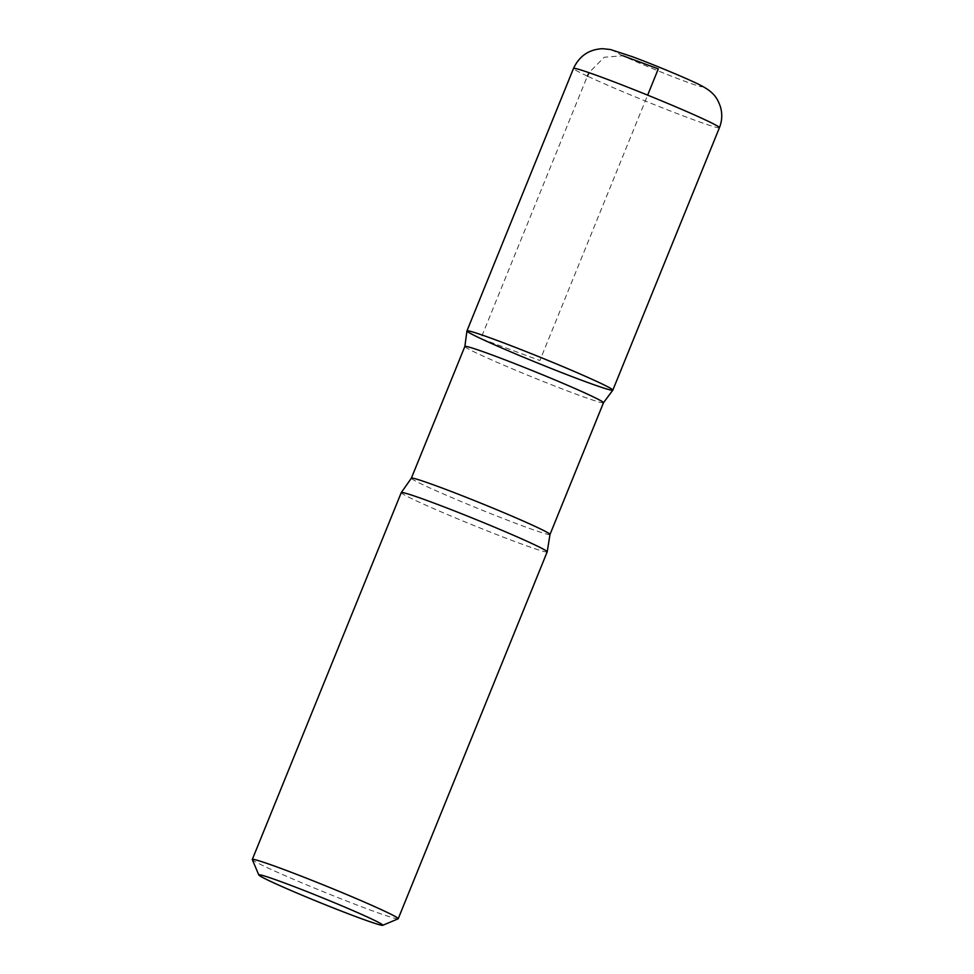 <?xml version="1.0" encoding="UTF-8"?>
<svg xmlns="http://www.w3.org/2000/svg" width="974" height="974" viewBox="0 0 974 974"><rect width="100%" height="100%" fill="white"/><g stroke="black" fill="none" stroke-linecap="round" stroke-linejoin="round"><path stroke-width="0.73" stroke-dasharray="4.87 3.65" d="M398.11 918.823A78.748 3.166 22.1 0 1 345.819 900.707A78.748 3.166 22.1 0 1 266.194 867.164A78.748 3.166 22.1 0 1 252.303 859.616M603.49 402.749A74.815 3.007 22.1 0 1 603.454 402.798A74.815 3.007 22.1 0 1 554.303 385.862A74.815 3.007 22.1 0 1 478.064 353.757A74.815 3.007 22.1 0 1 464.854 346.525A74.815 3.007 22.1 0 1 464.854 346.452M612.829 390.148A78.724 3.166 22.1 0 1 561.84 372.677A78.724 3.166 22.1 0 1 480.839 338.599A78.724 3.166 22.1 0 1 466.948 330.904M547.193 551.856A78.748 3.166 22.1 0 1 496.192 534.385A78.748 3.166 22.1 0 1 415.168 500.295A78.748 3.166 22.1 0 1 401.264 492.601M719.433 127.691A78.748 3.166 22.1 0 1 668.432 110.22A78.748 3.166 22.1 0 1 587.395 76.13L480.839 338.599L539.888 360.526L647.649 95.135M622.873 55.737A47.251 1.899 22.1 0 1 653.749 65.014A47.251 1.899 22.1 0 1 698.297 85.943A47.251 1.899 22.1 0 1 622.873 55.737L604.221 57.259L589.002 72.673M549.993 534.482A74.815 3.007 22.1 0 1 501.549 517.888A74.815 3.007 22.1 0 1 424.567 485.502A74.815 3.007 22.1 0 1 411.357 478.197M587.395 76.13A78.748 3.166 22.1 0 1 573.503 68.436"/><path stroke-width="1.46" d="M270.614 881.397A66.938 2.691 22.1 0 1 258.804 874.969A66.938 2.691 22.1 0 1 321.822 897.553A66.938 2.691 22.1 0 1 382.745 925.3A66.938 2.691 22.1 0 1 338.295 909.899A66.938 2.691 22.1 0 1 270.614 881.397M258.804 874.969L252.303 859.616A78.748 3.166 22.1 0 1 252.29 859.47A78.748 3.166 22.1 0 1 326.448 886.17A78.748 3.166 22.1 0 1 398.22 918.726A78.748 3.166 22.1 0 1 398.11 918.823L382.745 925.3M464.854 346.452A74.815 3.007 22.1 0 1 535.298 371.812A74.815 3.007 22.1 0 1 603.49 402.749L549.993 534.482A74.815 3.007 22.1 0 0 481.813 503.558A74.815 3.007 22.1 0 0 411.357 478.197L464.854 346.452M464.854 346.525L466.948 330.904A78.724 3.166 22.1 0 1 541.081 357.604A78.724 3.166 22.1 0 1 612.829 390.148A78.724 3.166 -157.9 0 0 541.081 357.604A78.724 3.166 -157.9 0 0 466.948 330.904A78.724 3.166 -157.9 0 0 480.839 338.599A78.724 3.166 -157.9 0 0 561.84 372.677A78.724 3.166 -157.9 0 0 612.829 390.148L719.433 127.691A78.748 3.166 22.1 0 0 647.649 95.135A78.748 3.166 22.1 0 0 573.503 68.436C579.372 55.932 589.051 49.357 602.541 48.7L610.381 49.504L632.43 56.723C655.161 65.197 686.962 78.48 699.04 84.507C713.808 91.8 717.29 97.936 720.456 106.848C722.465 113.909 722.124 120.849 719.433 127.691M252.29 859.47L401.264 492.601A78.748 3.166 22.1 0 1 401.3 492.552A78.748 3.166 22.1 0 1 475.422 519.3A78.748 3.166 22.1 0 1 547.205 551.795A78.748 3.166 22.1 0 1 547.193 551.856L398.22 918.726M647.649 95.135L658.302 68.898L622.861 55.737M589.002 72.673L587.395 76.13M603.454 402.798L612.829 390.148M401.3 492.552L411.357 478.197M547.205 551.795L549.993 534.482M466.948 330.904L573.503 68.436"/></g></svg>
